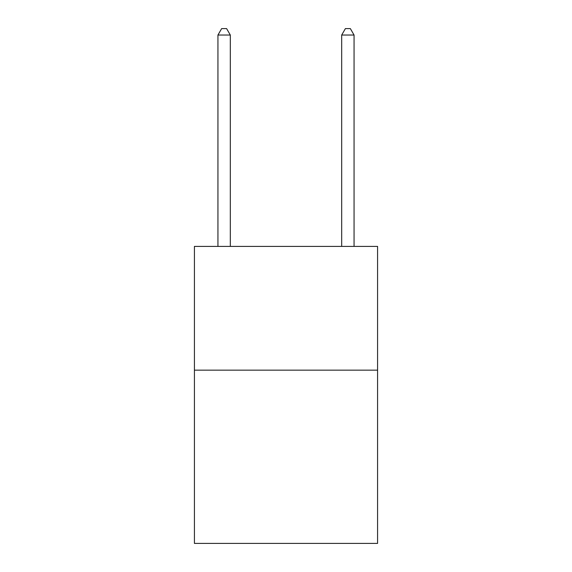 <?xml version="1.0" encoding="UTF-8"?>
<svg xmlns="http://www.w3.org/2000/svg" width="572" height="572" viewBox="0 0 572 572"><rect width="100%" height="100%" fill="white"/><g stroke="black" fill="none" stroke-linecap="round" stroke-linejoin="round"><path stroke-width="0.86" d="M377.577 370.148L377.577 543.4L194.423 543.4L194.423 246.403L377.577 246.403L377.577 370.148L194.423 370.148M230.316 246.403L230.316 35.035L217.939 35.035L217.939 246.403M217.939 35.035L221.65 28.6L226.598 28.6L230.316 35.035M354.061 246.403L354.061 35.035L341.684 35.035L341.684 246.403M341.684 35.035L345.402 28.6L350.35 28.6L354.061 35.035"/></g></svg>
